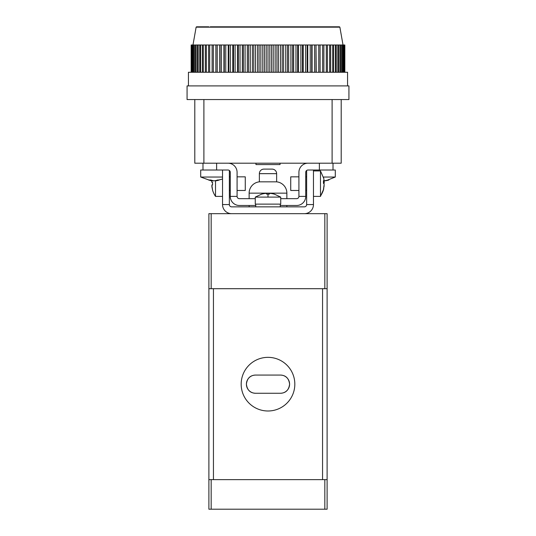 <?xml version="1.0" encoding="UTF-8"?>
<svg xmlns="http://www.w3.org/2000/svg" width="536" height="536" viewBox="0 0 536 536"><rect width="100%" height="100%" fill="white"/><g stroke="black" fill="none" stroke-linecap="round" stroke-linejoin="round"><path stroke-width="0.8" d="M327.107 509.2L327.107 479.646L324.836 479.646L324.836 509.2L327.107 509.2M211.164 509.2L211.164 479.646L208.893 479.646L208.893 509.2L324.836 509.2M211.164 479.646L324.836 479.646M268 410.991A26.827 26.827 0 0 1 241.173 384.165A26.827 26.827 0 0 1 268 357.345A26.827 26.827 0 0 1 294.827 384.165A26.827 26.827 0 0 1 268 410.991M327.107 288.69L327.107 213.67L324.836 213.67L324.836 288.69L327.107 288.69L327.107 479.646M322.558 288.69L213.442 288.69L213.442 479.646L322.558 479.646L322.558 288.69M208.893 479.646L208.893 288.69L211.164 288.69L211.164 213.67L208.893 213.67L208.893 288.69M280.502 375.073C285.849 375.3 288.877 378.336 289.594 384.185C288.87 390.007 285.835 393.029 280.502 393.263L255.498 393.263C250.151 393.035 247.123 389.994 246.406 384.145C247.13 378.329 250.165 375.307 255.498 375.073L280.502 375.073A9.092 9.092 0 0 1 289.594 384.165A9.092 9.092 0 0 1 280.502 393.263M255.498 393.263A9.092 9.092 0 0 1 246.406 384.165A9.092 9.092 0 0 1 255.498 375.073M276.636 173.657L259.364 173.657A4.549 4.549 0 0 1 263.906 169.108L272.094 169.108A4.549 4.549 0 0 1 276.636 173.657L276.636 181.838A11.37 11.37 0 0 1 286.867 193.148L286.867 198.662M259.364 173.657L259.364 181.838A11.37 11.37 0 0 0 249.133 193.148L249.133 198.662M255.726 205.482L239.358 205.482L249.133 205.482L249.133 206.849M323.389 177.034L335.288 177.034L335.288 170.019L308.012 170.019A2.271 2.271 0 0 0 305.734 172.291L305.734 196.39A9.092 9.092 0 0 1 296.643 205.482L286.867 205.482L286.867 206.849M276.636 181.838L259.364 181.838M324.836 288.69L211.164 288.69M324.836 213.67L211.164 213.67M306.646 204.571L313.466 204.571A9.092 9.092 0 0 1 304.374 213.67L231.626 213.67A9.092 9.092 0 0 1 222.534 204.571L229.354 204.571A2.271 2.271 0 0 0 231.626 206.849L304.374 206.849A2.271 2.271 0 0 0 306.646 204.571L306.646 170.475M222.534 170.019L222.534 204.571M313.466 204.571L313.466 170.019M229.354 170.475L229.354 204.571M255.726 206.849L255.726 204.122M280.274 206.849L280.274 204.122M270.727 193.416A22.693 22.693 0 0 1 274.285 194.139L274.285 194.139A22.693 22.693 0 0 0 270.727 193.416L269.367 193.416L269.367 194.139L268 194.099L268 197.107L255.27 197.107L255.27 204.122L280.73 204.122L280.73 197.107L268 197.107M266.633 193.436L265.273 193.416A22.693 22.693 0 0 0 261.715 194.139A22.693 22.693 0 0 1 265.273 193.416L266.633 193.416L266.633 194.139L268 194.099M323.784 183.66A22.693 5.983 0 0 0 324.173 183.064L324.233 182.14M323.784 188.833L320.481 196.39L320.481 170.93L323.784 178.488L324.173 181.624A22.693 5.983 0 0 0 323.449 180.686L323.449 183.319A22.693 5.983 180 0 1 324.173 184.257L323.449 189.362L324.173 185.697M298.921 176.84L290.733 176.84L290.733 190.481L298.921 190.481M323.483 181.671L324.213 181.671L323.483 181.624M323.784 178.488L323.449 177.235M215.519 180.833L215.519 196.39L222.534 196.39M212.551 182.294L212.551 185.02L212.551 182.294L211.827 182.294L212.551 182.294L211.827 182.294L211.827 180.934M212.551 185.02L211.827 185.02L212.551 185.02L211.827 185.02L212.551 189.945L211.827 186.387M212.511 189.965A22.733 22.733 0 0 0 215.519 196.39M237.08 190.481L245.267 190.481L245.267 176.84L237.08 176.84M239.358 205.482A9.092 9.092 0 0 1 230.266 196.39L230.266 172.291A2.271 2.271 0 0 0 227.988 170.019L200.712 170.019L200.712 177.034L222.534 177.034M230.266 196.39L237.08 196.39L237.08 172.291A9.092 9.092 0 0 0 227.988 163.199M308.012 163.199A9.092 9.092 0 0 0 298.921 172.291L298.921 196.39A2.271 2.271 0 0 1 296.643 198.662A2.271 2.271 0 0 0 298.921 196.39L305.734 196.39M239.358 198.662A2.271 2.271 0 0 1 237.08 196.39A2.271 2.271 0 0 0 239.358 198.662L255.27 198.662M296.643 205.482L280.274 205.482M280.73 198.662L296.643 198.662M202.983 163.199L202.983 170.019M333.017 170.019L333.017 163.199M208.799 26.8L196.571 26.8L196.122 27.175L339.878 27.175L343.02 44.984M339.878 27.175L339.429 26.8L210.259 26.8M348.929 85.907L187.071 85.907L187.071 99.549L194.796 99.549L194.796 163.199L341.204 163.199L341.204 99.549L348.929 99.549L348.929 85.907M347.569 85.907L347.569 72.266L188.431 72.266L188.431 85.907M341.204 99.549L194.796 99.549M255.953 163.199L255.953 164.565L280.047 164.565L280.047 163.199M271.564 72.266L271.564 44.984L273.233 44.984L273.233 72.266M273.233 44.984L275.149 44.984L275.149 72.266M268 72.266L268 44.984L271.564 44.984M269.796 44.984L269.796 72.266M276.911 72.266L276.911 44.984L275.149 44.984M276.911 44.984L278.439 44.984L278.439 72.266M266.204 72.266L266.204 44.984L268 44.984M278.439 44.984L280.469 44.984L280.469 72.266M262.767 72.266L262.767 44.984L266.204 44.984M264.436 44.984L264.436 72.266M282.211 72.266L282.211 44.984L280.469 44.984M282.211 44.984L283.598 44.984L283.598 72.266M260.851 72.266L260.851 44.984L262.767 44.984M283.598 44.984L285.728 44.984L285.728 72.266M257.561 72.266L257.561 44.984L260.851 44.984M259.089 44.984L259.089 72.266M287.443 72.266L287.443 44.984L285.728 44.984M287.443 44.984L288.676 44.984L288.676 72.266M255.531 72.266L255.531 44.984L257.561 44.984M288.676 44.984L290.901 44.984L290.901 72.266M252.402 72.266L252.402 44.984L255.531 44.984M253.789 44.984L253.789 72.266M292.582 72.266L292.582 44.984L290.901 44.984M292.582 44.984L293.661 44.984L293.661 72.266M250.272 72.266L250.272 44.984L252.402 44.984M293.661 44.984L295.959 44.984L295.959 72.266M247.324 72.266L247.324 44.984L250.272 44.984M248.557 44.984L248.557 72.266M297.601 72.266L297.601 44.984L295.959 44.984M297.601 44.984L298.512 44.984L298.512 72.266M245.099 72.266L245.099 44.984L247.324 44.984M298.512 44.984L300.884 44.984L300.884 72.266M242.339 72.266L242.339 44.984L245.099 44.984M243.418 44.984L243.418 72.266M302.478 72.266L302.478 44.984L300.884 44.984M302.478 44.984L303.222 44.984L303.222 72.266M240.041 72.266L240.041 44.984L242.339 44.984M303.222 44.984L305.654 44.984L305.654 72.266M237.488 72.266L237.488 44.984L240.041 44.984M238.399 44.984L238.399 72.266M307.182 72.266L307.182 44.984L305.654 44.984M307.182 44.984L307.751 44.984L307.751 72.266M235.116 72.266L235.116 44.984L237.488 44.984M307.751 44.984L310.23 44.984L310.23 72.266M232.778 72.266L232.778 44.984L235.116 44.984M233.522 44.984L233.522 72.266M311.697 72.266L311.697 44.984L310.23 44.984M311.697 44.984L312.093 44.984L312.093 72.266M230.346 72.266L230.346 44.984L232.778 44.984M312.093 44.984L314.605 44.984L314.605 72.266M228.249 72.266L228.249 44.984L230.346 44.984M228.818 44.984L228.818 72.266M315.999 72.266L315.999 44.984L314.605 44.984M315.999 44.984L316.22 72.266M225.77 72.266L225.77 44.984L228.249 44.984M316.22 44.984L318.752 44.984L318.752 72.266M223.907 72.266L223.907 44.984L225.77 44.984M224.303 44.984L224.303 72.266M320.066 72.266L320.066 44.984L318.752 44.984M320.066 44.984L320.113 72.266M221.395 72.266L221.395 44.984L223.907 44.984M320.113 44.984L322.652 44.984L322.652 72.266M219.78 72.266L219.78 44.984L221.395 44.984M220.001 44.984L220.001 72.266M323.885 72.266L323.885 44.984L322.652 44.984M217.248 72.266L217.248 44.984L219.78 44.984M323.885 44.984L326.29 44.984L326.29 72.266M215.887 72.266L215.887 44.984L217.248 44.984M215.934 44.984L215.934 72.266M327.429 72.266L327.429 44.984L326.29 44.984M213.348 72.266L213.348 44.984L215.887 44.984M327.429 44.984L329.64 44.984L329.64 72.266M209.71 72.266L209.71 44.984L213.348 44.984M212.115 44.984L212.115 72.266M330.679 72.266L330.679 44.984L329.64 44.984M330.679 44.984L332.689 44.984L332.689 72.266M206.36 72.266L206.36 44.984L209.71 44.984M208.571 44.984L208.571 72.266M333.627 72.266L333.627 44.984L332.689 44.984M333.627 44.984L335.422 44.984L335.422 72.266M203.311 72.266L203.311 44.984L206.36 44.984M205.322 44.984L205.322 72.266M336.253 72.266L336.253 44.984L335.422 44.984M336.253 44.984L337.834 44.984L337.834 72.266M200.578 72.266L200.578 44.984L203.311 44.984M202.374 44.984L202.374 72.266M338.551 72.266L338.551 44.984L337.834 44.984M338.551 44.984L339.898 44.984L339.898 72.266M198.166 72.266L198.166 44.984L200.578 44.984M199.747 44.984L199.747 72.266M340.501 72.266L340.501 44.984L339.898 44.984M340.501 44.984L341.613 44.984L341.613 72.266M196.102 72.266L196.102 44.984L198.166 44.984M197.449 44.984L197.449 72.266M342.102 72.266L342.102 44.984L341.613 44.984M342.102 44.984L342.973 44.984L342.973 72.266M194.387 72.266L194.387 44.984L196.102 44.984M195.499 44.984L195.499 72.266M343.342 72.266L343.342 44.984L342.973 44.984M343.342 44.984L343.965 44.984L343.965 72.266M193.027 72.266L193.027 44.984L194.387 44.984M193.898 44.984L193.898 72.266M344.206 72.266L343.965 44.984M344.206 44.984L344.588 44.984L344.588 72.266M192.035 72.266L192.035 44.984L193.027 44.984M192.659 44.984L192.659 72.266M344.708 72.266L344.588 44.984M344.836 44.984L344.836 72.266L344.708 44.984M191.412 72.266L191.412 44.984L192.035 44.984M191.794 44.984L191.794 72.266M191.164 44.984L191.164 72.266L191.412 44.984M191.292 44.984L191.292 72.266M268 26.8L339.429 26.8L268 26.8M211.532 180.632A22.693 18.11 -90 0 0 213.174 180.846L213.442 180.82M215.351 180.632L215.351 180.846A22.693 18.11 -90 0 0 215.707 180.82A22.693 18.11 -90 0 0 219.278 180.002L217.636 180.002A22.693 18.11 90 0 1 213.71 180.846L210.742 180.002L208.564 180.002L211.532 180.846A22.693 18.11 90 0 1 211.177 180.82L200.712 177.034M211.532 180.337L211.532 180.846M324.34 180.753L324.34 180.846A22.693 21.011 -90 0 0 326.169 180.645A22.693 21.011 -90 0 0 328.896 180.002L327.865 180.002A22.693 21.011 90 0 1 324.186 180.773M286.867 193.148L249.133 193.148M323.489 189.744A22.733 21.929 180 0 1 320.481 195.941M324.173 183.064L323.463 183.064M216.624 170.019L216.624 163.199M319.376 163.199L319.376 170.019M332.106 163.199L332.106 99.549M203.894 99.549L203.894 163.199M280.73 197.107L274.305 194.099M255.27 197.107L261.695 194.099M306.646 176.84L305.734 176.84M320.481 170.93L313.466 170.93M306.646 190.481L305.734 190.481M320.481 196.39L313.466 196.39M229.354 176.84L230.266 176.84M229.354 190.481L230.266 190.481M196.122 27.175L192.98 44.984M222.534 179.031L215.707 180.82M335.288 177.034L326.169 180.645"/></g></svg>
